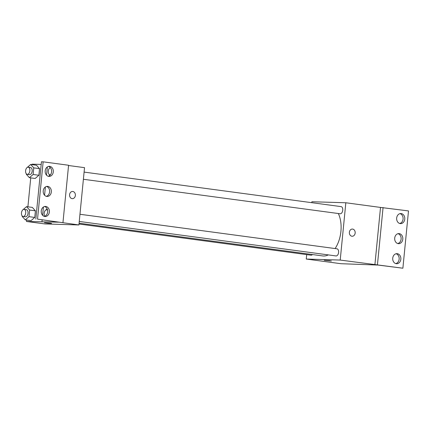 <?xml version="1.0" encoding="UTF-8"?>
<svg xmlns="http://www.w3.org/2000/svg" width="430" height="430" viewBox="0 0 430 430"><rect width="100%" height="100%" fill="white"/><g stroke="black" fill="none" stroke-linecap="round" stroke-linejoin="round"><path stroke-width="0.64" d="M311.793 202.686L311.884 201.745L345.833 202.767L340.216 260.064L402.883 268.218L378.061 265.063L340.952 263.708L306.262 259.048L306.697 254.608M329.944 260.72L324.236 260.306L329.944 260.72M340.216 260.064L306.262 259.048M79.007 224.019L311.008 255.189A3.601 2.118 -82.3 0 0 311.137 255.2A3.601 2.118 -82.3 0 0 312.449 254.555M79.26 221.445L335.997 255.936A3.601 2.118 -82.3 0 0 336.12 255.947A3.601 2.118 -82.3 0 0 338.582 252.539A3.601 2.118 -82.3 0 0 336.953 248.798L79.964 214.269M83.393 179.272L340.13 213.764A3.601 2.118 -82.3 0 0 340.259 213.775A3.601 2.118 -82.3 0 0 342.721 210.367A3.601 2.118 -82.3 0 0 341.087 206.62L84.097 172.097M79.088 223.202L322.688 255.931A25.246 14.824 -82.3 0 0 323.586 256A25.246 14.824 -82.3 0 0 328.316 254.904M335.11 248.545A25.246 14.824 -82.3 0 0 338.324 213.522M349.38 232.27A3.601 2.913 -88.3 0 1 352.38 229.056A3.601 2.913 -88.3 0 1 355.18 232.743A3.601 2.913 -88.3 0 1 352.165 236.258A3.601 2.913 -88.3 0 1 349.38 232.27M345.833 202.767L380.518 207.427L374.901 264.724M402.883 268.218L408.5 210.92L380.518 207.427M352.165 236.258A3.601 2.913 91.7 0 0 355.18 232.743A3.601 2.913 91.7 0 0 352.38 229.056M324.236 260.306L331.406 261.01M377.443 264.799L383.065 207.502M397.277 253.678A5.042 4.074 91.7 0 0 396.938 253.652A5.042 4.074 91.7 0 0 392.714 258.57A5.042 4.074 91.7 0 0 396.637 263.735A5.042 4.074 91.7 0 0 400.851 259.027A5.042 4.074 91.7 0 0 397.277 253.678M401.212 213.565A5.042 4.074 91.7 0 0 400.873 213.538A5.042 4.074 91.7 0 0 396.648 218.462A5.042 4.074 91.7 0 0 400.566 223.621A5.042 4.074 91.7 0 0 404.786 218.913A5.042 4.074 91.7 0 0 401.212 213.565M399.244 233.624A5.042 4.074 91.7 0 0 398.906 233.592A5.042 4.074 91.7 0 0 394.681 238.516A5.042 4.074 91.7 0 0 398.605 243.676A5.042 4.074 91.7 0 0 402.819 238.967A5.042 4.074 91.7 0 0 399.244 233.624M395.788 263.595A5.042 4.074 91.7 0 0 399.164 258.763A5.042 4.074 91.7 0 0 396.089 253.732M399.723 223.487A5.042 4.074 91.7 0 0 403.098 218.655A5.042 4.074 91.7 0 0 400.018 213.624M397.755 243.541A5.042 4.074 91.7 0 0 401.131 238.709A5.042 4.074 91.7 0 0 398.051 233.678M68.553 165.512L84.533 167.657L78.916 224.96L44.967 223.939L26.466 221.455L26.606 220.047M69.585 194.677A3.601 2.913 -88.3 0 1 72.584 191.463A3.601 2.913 -88.3 0 1 75.384 195.155A3.601 2.913 -88.3 0 1 72.369 198.665A3.601 2.913 -88.3 0 1 69.585 194.677M26.466 221.455L58.953 222.186L37.528 219.133L78.916 224.96M50.143 223.132L51.605 223.417L48.004 223.245L44.435 222.713L50.143 223.132M36.475 165.238L39.544 168.646L36.475 165.238L30.691 164.459L33.766 167.872L33.115 174.489L29.396 177.692L26.327 174.284L26.37 173.838M38.893 175.263L39.544 168.646L38.893 175.263L35.174 178.471L38.893 175.263L33.115 174.489M31.041 220.644L34.76 217.435L35.41 210.818L32.336 207.41L35.41 210.818L34.76 217.435L31.041 220.644L25.262 219.864L22.188 216.457L22.231 216.01M32.035 164.642L32.083 164.158L41.189 164.427M27.902 206.814L30.74 177.875M35.83 219.08L41.447 161.782L43.145 161.83L68.58 165.249L62.963 222.552M44.435 222.713L51.605 223.417M72.364 198.665A3.601 2.913 91.7 0 0 75.384 195.155A3.601 2.913 91.7 0 0 72.579 191.463M43.145 161.83L37.528 219.133M47.762 186.4A5.042 4.074 91.7 0 0 47.424 186.373A5.042 4.074 91.7 0 0 43.199 191.291A5.042 4.074 91.7 0 0 47.123 196.456A5.042 4.074 91.7 0 0 51.337 191.748A5.042 4.074 91.7 0 0 47.762 186.4M48.746 176.375A5.042 4.074 91.7 0 0 49.09 176.402A5.042 4.074 91.7 0 0 53.315 171.484A5.042 4.074 91.7 0 0 49.391 166.319A5.042 4.074 91.7 0 0 45.177 171.027A5.042 4.074 91.7 0 0 48.746 176.375M44.817 216.483A5.042 4.074 91.7 0 0 45.155 216.51A5.042 4.074 91.7 0 0 49.38 211.592A5.042 4.074 91.7 0 0 45.456 206.427A5.042 4.074 91.7 0 0 41.242 211.135A5.042 4.074 91.7 0 0 44.817 216.483M47.348 166.926L46.537 175.182M45.381 186.98L44.569 195.236M43.414 207.034L42.602 215.29M42.151 219.929L41.979 221.681M46.273 196.322A5.042 4.074 91.7 0 0 49.649 191.484A5.042 4.074 91.7 0 0 46.569 186.459M48.241 176.268A5.042 4.074 91.7 0 0 51.616 171.43A5.042 4.074 91.7 0 0 48.536 166.405M44.311 216.376A5.042 4.074 91.7 0 0 47.682 211.538A5.042 4.074 91.7 0 0 44.607 206.513M23.113 209.603L26.558 206.631L29.627 210.044L28.982 216.661L25.262 219.864M23.118 216.51L25.429 216.822A3.601 2.118 -82.3 0 0 25.558 216.833A3.601 2.118 -82.3 0 0 28.02 213.42A3.601 2.118 -82.3 0 0 26.391 209.679L24.075 209.367A3.601 2.118 -82.3 0 0 21.5 212.656A3.601 2.118 -82.3 0 0 23.118 216.51A3.601 2.118 -82.3 0 0 23.247 216.521A3.601 2.118 -82.3 0 0 25.709 213.113A3.601 2.118 -82.3 0 0 24.075 209.367M26.558 206.631L32.336 207.41M29.627 210.044L35.41 210.818M28.982 216.661L34.76 217.435M27.246 167.431L30.691 164.459M27.251 174.338L29.562 174.65A3.601 2.118 -82.3 0 0 29.692 174.655A3.601 2.118 -82.3 0 0 32.153 171.248A3.601 2.118 -82.3 0 0 30.525 167.506L28.213 167.195A3.601 2.118 -82.3 0 0 25.633 170.484A3.601 2.118 -82.3 0 0 27.251 174.338A3.601 2.118 -82.3 0 0 27.38 174.349A3.601 2.118 -82.3 0 0 29.842 170.941A3.601 2.118 -82.3 0 0 28.213 167.195M33.766 167.872L39.544 168.646M29.396 177.692L35.174 178.471M45.784 210.044L47.149 208.867M47.585 210.254A3.601 2.118 -82.3 0 0 46.752 209.808A3.601 2.118 -82.3 0 0 44.392 212.114A3.601 2.118 -82.3 0 0 44.741 216.242M49.918 167.872L50.294 167.549M49.724 175.531L49.041 174.279M50.396 167.662A3.601 2.118 -82.3 0 0 48.267 171.333A3.601 2.118 -82.3 0 0 49.928 174.774A3.601 2.118 -82.3 0 0 50.052 174.784A3.601 2.118 -82.3 0 0 50.509 174.72M46.752 209.808L47.515 209.91M49.928 174.774L50.412 174.843"/></g></svg>
